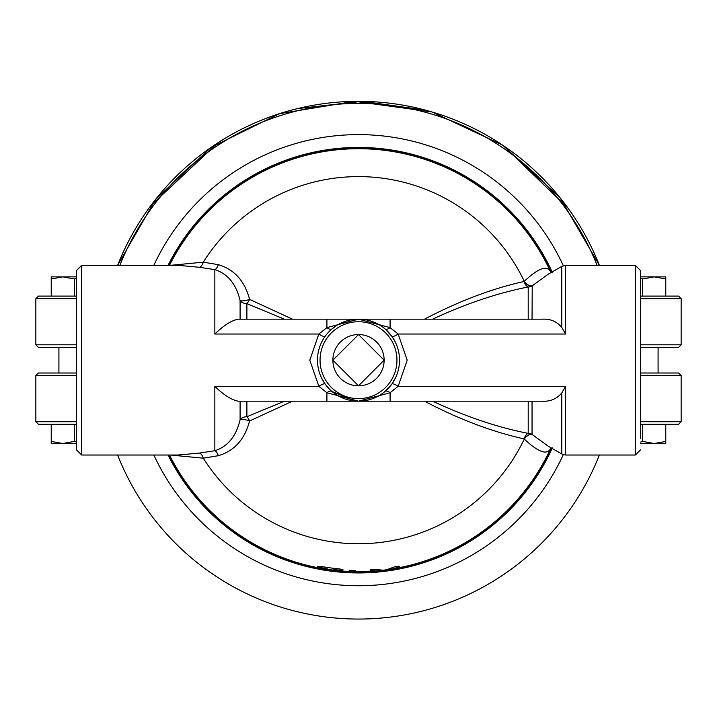 <?xml version="1.0" encoding="UTF-8"?>
<svg xmlns="http://www.w3.org/2000/svg" width="717" height="717" viewBox="0 0 717 717"><rect width="100%" height="100%" fill="white"/><g stroke="black" fill="none" stroke-linecap="round" stroke-linejoin="round"><path stroke-width="1.08" d="M640.451 438.616L640.451 270.47L640.451 438.616M169.203 265.344A211.721 211.721 0 0 1 550.997 272.021A211.721 211.721 0 0 0 169.203 265.344M550.997 448.349A211.721 211.721 0 0 1 169.203 455.026A211.721 211.721 0 0 0 550.997 448.349M321.808 378.495A41.012 41.012 0 0 0 329.148 388.829L325.115 383.998L321.808 378.495A41.012 41.012 0 0 0 329.148 388.829M354.628 401.009L331.908 391.401A41.012 41.012 0 0 0 358.5 401.197L390.084 392.737A7.69 3.28 49.6 0 0 385.092 391.401L383.443 392.737A41.012 41.012 0 0 0 387.924 388.748A41.012 41.012 0 0 1 383.443 392.737M365.831 400.534A41.012 41.012 0 0 1 362.363 401.009A41.012 41.012 0 0 0 365.831 400.534L358.5 401.197L541.98 401.197C550.19 401.717 556.786 398.957 561.778 392.907L565.623 386.346L398.15 386.346L407.202 360.185L398.15 334.023A7.69 1.748 -35.5 0 1 391.885 336.363L395.192 341.866M375.108 397.684A41.012 41.012 0 0 0 378.029 396.25L375.108 397.684A41.012 41.012 0 0 0 378.029 396.25M379.75 395.264A41.012 41.012 0 0 0 382.968 393.095L379.75 395.264A41.012 41.012 0 0 0 382.968 393.095M385.092 391.401L391.885 383.998A41.012 41.012 0 0 0 395.587 377.698L391.885 383.998A7.69 1.748 -144.5 0 1 398.15 386.346L390.084 392.737L390.084 401.197L326.916 401.197L326.916 392.737L358.5 401.197L238.456 401.197C231.77 400.086 223.901 395.139 214.849 386.346L318.85 386.346A7.69 1.748 144.5 0 1 325.115 383.998M383.631 327.777A41.012 41.012 0 0 1 387.924 331.613A41.012 41.012 0 0 0 383.631 327.777L385.092 328.96A7.69 3.28 130.4 0 0 390.084 327.624L358.5 319.173A41.012 41.012 0 0 0 357.944 319.173A41.012 41.012 0 0 1 358.5 319.173L326.916 327.624A7.69 3.28 -130.4 0 0 331.908 328.96L337.402 325.016A41.012 41.012 0 0 0 331.908 328.96L327.239 333.638M382.744 327.104A41.012 41.012 0 0 0 379.92 325.213L382.744 327.104A41.012 41.012 0 0 0 379.92 325.213M377.76 323.976A41.012 41.012 0 0 0 374.955 322.614L377.76 323.976A41.012 41.012 0 0 0 374.955 322.614M372.759 321.727A41.012 41.012 0 0 0 368.905 320.517L372.759 321.727A41.012 41.012 0 0 0 368.905 320.517M365.159 319.719A41.012 41.012 0 0 0 363.707 319.504L365.159 319.719A41.012 41.012 0 0 0 363.707 319.504M338.675 324.281A41.012 41.012 0 0 1 347.87 320.571A41.012 41.012 0 0 0 338.675 324.281L358.5 319.173L238.456 319.173C231.77 320.275 223.901 325.222 214.849 334.023L318.85 334.023L309.798 360.185L318.85 386.346L326.916 392.737A7.69 3.28 -49.6 0 1 331.908 391.401A41.012 41.012 0 0 0 358.5 401.197M325.115 336.363A41.012 41.012 0 0 0 345.997 399.244A41.012 41.012 0 0 0 399.512 360.185A41.012 41.012 0 0 0 325.115 336.363A41.012 41.012 0 0 1 327.803 332.993A41.012 41.012 0 0 0 325.115 336.363A7.69 1.748 35.5 0 1 318.85 334.023L326.916 327.624L326.916 319.173L390.084 319.173L390.084 327.624L398.15 334.023L565.623 334.023L561.778 327.454C556.786 321.404 550.19 318.644 541.98 319.173L358.446 319.173M322.139 341.22A41.012 41.012 0 0 0 321.413 342.672L322.139 341.22A41.012 41.012 0 0 0 321.413 342.672M550.979 272.603A211.47 211.47 0 0 0 550.548 271.662C546.892 265.039 538.135 268.266 524.279 281.324L524.109 281.467A7.69 4.427 -100.5 0 0 528.205 286.97L528.205 319.173L432.629 319.173C465.575 303.775 497.437 293.038 528.205 286.97A7.69 7.448 0 0 0 532.05 285.975A7.69 4.436 50.2 0 1 524.109 281.467C492.104 288.575 458.907 301.14 424.509 319.173M550.504 271.564A211.47 211.47 0 0 0 169.49 265.344A211.47 211.47 0 0 1 550.504 271.564M169.49 455.026A211.47 211.47 0 0 0 327.104 569.307L327.104 568.644A210.816 210.816 0 0 1 320.696 567.577L317.488 566.439L320.696 566.349A209.606 209.606 0 0 0 339.921 568.966L343.12 569.907L339.921 570.176A210.816 210.816 0 0 1 333.513 569.513L333.513 570.167L327.104 569.307A211.47 211.47 0 0 1 169.49 455.026A211.47 211.47 0 0 0 326.459 569.208M390.541 569.208A211.47 211.47 0 0 0 550.504 448.806A211.47 211.47 0 0 1 393.633 568.706L384.644 570.024M528.205 401.197L528.205 433.391A7.69 4.427 -79.5 0 0 524.109 438.894L524.279 439.037C538.135 452.095 546.892 455.322 550.548 448.699A211.47 211.47 0 0 0 550.979 447.758M385.092 328.96L391.885 336.363M170.323 455.026L203.27 458.181L218.309 455.707A7.69 3.935 79.3 0 0 214.849 450.724L199.434 453.072L178.148 455.026L81.666 455.026L81.666 265.344L178.148 265.344L199.434 267.289L214.849 269.646C227.791 273.786 236.207 284.102 240.096 300.584L240.096 319.173M199.434 453.072A7.69 4.257 82.1 0 1 203.27 458.181A183.579 183.579 0 0 0 524.279 439.037A7.69 4.436 129.7 0 1 532.22 434.529L532.05 434.385A7.69 7.448 180 0 0 528.205 433.391C497.455 427.332 465.602 416.595 432.629 401.197L424.509 401.197C458.934 419.239 492.131 431.804 524.109 438.894A7.69 4.436 129.8 0 1 532.05 434.385L532.05 401.197M561.778 392.907L561.778 453.995L548.03 446.055L532.22 434.529M532.05 319.173L532.22 285.832A7.69 4.436 50.3 0 1 524.279 281.324A183.579 183.579 0 0 0 203.27 262.18L170.323 265.344M532.22 285.832L548.03 274.306L561.778 266.374L561.778 327.454M246.881 319.173L246.881 303.632A7.69 3.065 -67.3 0 0 249.57 299.383L292.491 319.173L284.371 319.173L246.881 303.632A7.69 5.754 -0 0 1 240.096 300.584A7.69 2.276 -15.9 0 0 249.57 299.383C244.757 280.974 234.342 269.404 218.309 264.663L203.27 262.18A7.69 4.257 97.9 0 1 199.434 267.289M240.096 401.197L240.096 419.777A7.69 5.754 180 0 1 246.881 416.729A7.69 3.065 -112.7 0 1 249.57 420.978L292.491 401.197M284.371 401.197L246.881 416.729L246.881 401.197M214.849 386.346L214.849 450.724C227.791 446.583 236.207 436.268 240.096 419.777A7.69 2.276 -164.1 0 1 249.57 420.978C244.757 439.387 234.342 450.957 218.309 455.707M214.849 334.023L214.849 269.646A7.69 3.935 100.7 0 0 218.309 264.663M383.012 570.221L375.914 570.929L370.035 570.158M370.366 569.854L370.366 570.391C370.42 569.477 372.329 569.164 376.111 569.45L383.066 570.221A211.47 211.47 0 0 0 386.481 569.791L393.436 567.264C397.155 566.018 399.064 565.847 399.181 566.762L393.633 568.706A211.47 211.47 0 0 0 550.504 448.806M399.512 566.439L399.181 566.762L399.181 566.215M369.389 571.368C373.521 571.126 373.521 571.126 369.389 571.368A211.47 211.47 0 0 1 355.677 571.628L349.269 571.449L349.269 570.266L355.677 570.454L355.677 571.628L356.958 571.646M371.953 571.225L371.048 571.279M370.313 571.315L369.56 571.359M329.578 569.665L330.895 569.836A211.47 211.47 0 0 0 355.677 571.628L355.677 570.454M333.513 569.513L333.513 568.294M327.104 569.307L327.104 567.425M328.287 569.477L327.642 569.388M377.223 570.822A211.47 211.47 0 0 1 375.914 570.929A211.47 211.47 0 0 1 355.677 571.628A211.47 211.47 0 0 0 375.914 570.929M386.481 569.791A211.47 211.47 0 0 1 383.066 570.221L379.033 570.651L379.033 570.158M358.5 334.552L384.133 360.185L358.5 385.818L332.867 360.185L358.5 334.552A25.633 25.633 0 0 0 332.867 360.185A25.633 25.633 0 0 0 358.5 385.818A25.633 25.633 0 0 0 384.133 360.185A25.633 25.633 0 0 0 358.5 334.552M81.666 265.344L76.549 270.47L76.549 449.9L81.666 455.026M640.451 442.12L642.701 441.43L654.236 443.491L640.451 443.491M665.77 441.43L665.77 443.491L654.236 443.491L665.77 441.43L665.77 424.267M642.701 424.267L642.701 441.43M640.451 276.879L665.77 276.879L665.77 278.94L654.236 276.879L642.701 278.94L640.451 278.25M642.701 296.103L642.701 278.94M665.77 296.103L665.77 278.94M76.549 443.491L51.23 443.491L51.23 441.43L62.764 443.491L74.299 441.43L76.549 442.12M74.299 424.267L74.299 441.43M51.23 424.267L51.23 441.43M76.549 278.25L74.299 278.94L62.764 276.879L76.549 276.879M51.23 278.94L51.23 276.879L62.764 276.879L51.23 278.94L51.23 296.103M74.299 296.103L74.299 278.94M640.451 347.369L678.587 347.369L681.15 344.805L640.451 344.805M640.451 298.666L681.15 298.666L678.587 296.103L640.451 296.103M599.385 265.344A258.891 258.891 0 0 0 117.615 265.344A258.891 258.891 0 0 1 148.903 208.226A258.891 258.891 0 0 0 117.615 265.344L155.625 199.353L211.13 147.335L279.451 113.662L354.565 101.321L431.912 111.924L502.626 145.121L560.138 197.811L599.385 265.344M153.841 265.344A225.568 225.568 0 0 1 563.32 265.693M168.056 265.344A212.752 212.752 0 0 1 552.099 271.958M76.549 344.805L35.85 344.805L38.413 347.369L76.549 347.369M76.549 296.103L38.413 296.103L35.85 298.666L76.549 298.666M213.827 145.488A258.891 258.891 0 0 1 291.219 110.194A258.891 258.891 0 0 0 213.827 145.488M76.549 421.704L35.85 421.704L38.413 424.267L76.549 424.267M658.081 347.369L658.081 373.001L678.587 373.001L640.451 373.001M640.451 424.267L678.587 424.267L681.15 421.704L640.451 421.704M117.615 455.026A258.891 258.891 0 0 0 599.385 455.026M76.549 373.001L38.413 373.001L58.919 373.001L58.919 347.369M153.841 455.026A225.568 225.568 0 0 0 563.32 454.668M168.056 455.026A212.752 212.752 0 0 0 552.099 448.403M391.885 383.998A41.012 41.012 0 0 0 395.587 377.698M337.402 325.016A41.012 41.012 0 0 0 331.908 328.96M565.623 334.023L565.623 265.344L635.334 265.344L635.334 455.026L565.623 455.026L565.623 386.346M390.514 569.208L390.514 568.715M339.921 570.176L339.921 568.966M320.696 567.577L320.696 566.349M333.513 570.167A211.47 211.47 0 0 0 349.269 571.449M396.949 360.185A38.449 38.449 0 0 1 339.275 393.481A38.449 38.449 0 0 1 339.275 326.88A38.449 38.449 0 0 1 396.949 360.185M119.891 265.344A256.767 256.767 0 0 1 597.109 265.344M640.451 375.565L681.15 375.565L678.587 373.001M38.413 373.001L35.85 375.565L76.549 375.565M550.548 448.699L552.287 447.883M552.296 272.487L550.548 271.662M565.623 455.026L561.778 453.995M561.778 266.374L565.623 265.344M635.334 455.026L640.451 449.9M635.334 265.344L640.451 270.47M681.15 344.805L681.15 298.666M35.85 344.805L35.85 298.666M568.097 208.226L503.173 145.488M425.781 110.194L362.435 101.321L297.43 108.599M217.753 142.898L150.776 205.671M681.15 375.565L681.15 421.704M35.85 375.565L35.85 421.704"/></g></svg>
